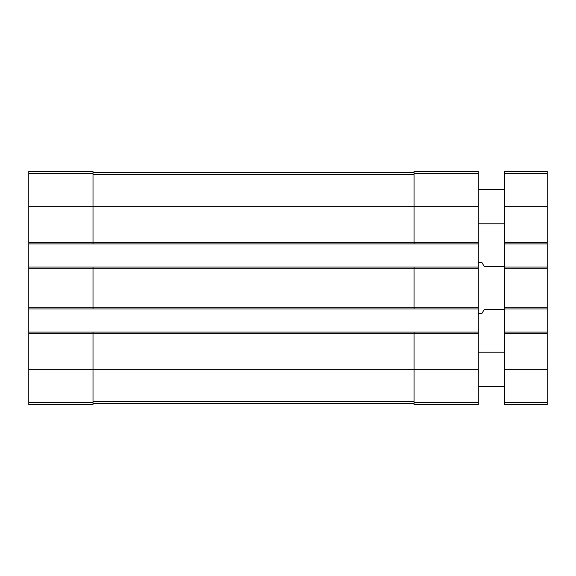 <?xml version="1.0" encoding="UTF-8"?>
<svg xmlns="http://www.w3.org/2000/svg" width="576" height="576" viewBox="0 0 576 576"><rect width="100%" height="100%" fill="white"/><g stroke="black" fill="none" stroke-linecap="round" stroke-linejoin="round"><path stroke-width="0.86" d="M28.8 242.194L93.01 242.194L93.01 243.907L28.8 243.907L28.8 171.353L93.01 171.353L93.01 206.669L478.282 206.669L478.282 404.647L414.065 404.647L414.065 402.617L478.282 402.617M414.065 173.383L478.282 173.383L478.282 171.353L414.065 171.353L414.065 242.194L93.01 242.194L93.01 206.669L28.8 206.669M28.8 243.907L28.8 267.026L93.01 267.026L93.01 268.74L478.282 268.74M28.8 267.026L28.8 308.974L478.282 308.974M28.8 307.26L93.01 307.26L93.01 268.74L28.8 268.74M93.01 267.026L414.065 267.026L414.065 307.26L93.01 307.26L93.01 308.974M28.8 308.974L28.8 332.093L93.01 332.093L93.01 333.806L478.282 333.806M28.8 332.093L28.8 404.647L93.01 404.647L93.01 333.806L28.8 333.806M478.282 173.383L478.282 206.669M478.282 242.194L414.065 242.194L414.065 243.907L478.282 243.907M93.01 243.907L414.065 243.907M414.065 267.026L478.282 267.026M478.282 307.26L414.065 307.26L414.065 308.974M93.01 332.093L478.282 332.093M414.065 332.093L414.065 402.617M93.01 403.582L414.065 403.582M93.01 172.418L414.065 172.418M504.396 309.406L484.272 309.406L481.802 313.682L478.282 313.682M504.396 266.594L484.272 266.594L481.802 262.318L478.282 262.318M504.396 332.093L547.2 332.093L547.2 404.647L504.396 404.647L504.396 171.353L547.2 171.353L547.2 173.383L504.396 173.383M547.2 332.093L547.2 308.974L504.396 308.974M547.2 308.974L547.2 267.026L504.396 267.026M547.2 267.026L547.2 243.907L504.396 243.907M547.2 243.907L547.2 173.383M504.396 386.46L478.282 386.46M504.396 223.79L478.282 223.79M28.8 173.383L93.01 173.383M28.8 369.331L478.282 369.331M28.8 402.617L93.01 402.617M93.01 401.472L414.065 401.472M93.01 174.528L414.065 174.528M547.2 402.617L504.396 402.617M547.2 369.331L504.396 369.331M547.2 333.806L504.396 333.806M547.2 307.26L504.396 307.26M547.2 268.74L504.396 268.74M547.2 242.194L504.396 242.194M547.2 206.669L504.396 206.669M504.396 352.21L478.282 352.21M504.396 189.54L478.282 189.54"/></g></svg>
